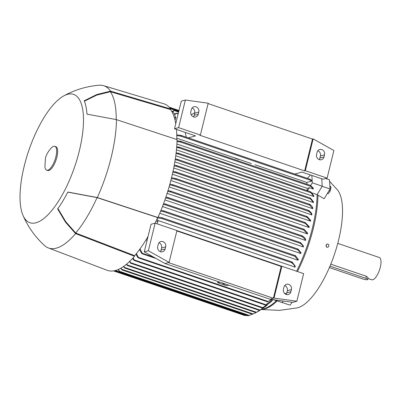 <?xml version="1.0" encoding="UTF-8"?>
<svg xmlns="http://www.w3.org/2000/svg" width="401" height="401" viewBox="0 0 401 401"><rect width="100%" height="100%" fill="white"/><g stroke="black" fill="none" stroke-linecap="round" stroke-linejoin="round"><path stroke-width="0.6" d="M367.958 278.495L371.717 279.773A11.764 4.226 -71.2 0 0 380.278 267.327A11.764 4.226 -71.2 0 0 379.291 257.492L337.752 243.372M330.79 264.169L366.324 276.249L368.123 277.823L367.717 279.477A3.363 0.742 -166.2 0 0 365.817 278.304L329.983 266.124M329.361 267.582L363.085 279.051A3.363 0.742 -166.2 0 0 367.421 279.687A3.363 0.742 -166.2 0 0 367.717 279.477M261.307 309.517L279.422 310.379L297.357 307.868A63.864 22.927 -71.2 0 0 338.574 240.179A63.864 22.927 -71.2 0 0 337.462 189.899L329.587 181.322M297.462 271.542A75.909 27.248 -71.2 0 0 313.266 228.58A75.909 27.248 -71.2 0 0 317.963 195.152L317.101 194.856M322.133 186.29L330.038 188.981L324.148 198.736L317.963 195.152M321.757 178.806L322.198 186.179L317.101 194.62A76.185 27.348 108.8 0 1 312.389 228.209A76.185 27.348 108.8 0 1 296.575 271.236M283.271 301.041L282.124 302.605L273.577 299.697M276.364 300.645A76.185 27.348 108.8 0 1 261.703 309.236M261.482 309.392A75.909 27.248 -71.2 0 0 264.775 308.905A75.909 27.248 -71.2 0 0 277.186 300.925M317.101 194.62L311.998 192.886M307.206 190.63A76.185 27.348 -71.2 0 0 307.191 188.285L176.886 143.984M310.78 191.858L310.61 192.129L310.78 191.858L313.833 195.768A76.185 27.348 108.8 0 1 313.808 196.515L176.445 149.819M310.434 198.084L310.224 198.34L310.434 198.084L313.472 201.808A76.185 27.348 108.8 0 1 313.407 202.565L175.768 155.773M312.815 207.929A76.185 27.348 108.8 0 1 312.71 208.7L174.856 161.834M311.883 214.124A76.185 27.348 108.8 0 1 311.747 214.901L173.733 167.984M307.196 216.565L306.84 216.776L307.196 216.565L310.7 220.39A76.185 27.348 108.8 0 1 310.534 221.177L172.395 174.214M309.076 227.512L304.77 222.705L305.196 222.525L309.271 226.72A76.185 27.348 108.8 0 1 309.176 227.116A76.185 27.348 108.8 0 1 309.076 227.512L170.846 180.52M307.191 188.285L309.351 187.693L313.366 189.061L310.71 186.355L180.209 141.989L177.001 141.508M181.217 141.608L179.859 141.733M180.851 141.347L181.132 141.769L180.851 141.347L177.026 140.761M310.464 185.407L310.324 185.688L310.464 185.407L313.081 187.894L313.361 189.061M176.711 146.751L179.227 147.137L179.543 147.568L179.227 147.137M313.808 196.515L310.93 192.771L178.681 147.814L176.651 147.508M179.603 147.433L178.315 147.523M176.129 152.821L178.26 153.152L178.62 153.598L177.793 153.854L176.044 153.583M178.26 153.152L178.62 153.598M313.407 202.565L310.514 198.971L177.793 153.854M175.312 158.961L177.252 159.277L309.757 204.325M309.422 204.064C311.422 205.497 312.559 206.826 312.835 208.039M177.117 159.242L177.513 159.703L176.721 159.969L175.197 159.733M312.71 208.7L309.823 205.222L176.721 159.969M174.275 165.167L176.691 165.568L308.554 210.395M308.469 210.325C310.469 211.743 311.617 213.061 311.918 214.264M176.55 165.533L176.996 166.009L176.219 166.28L174.129 165.949M311.788 215.051C311.482 213.843 310.329 212.53 308.334 211.106M173.016 171.438L175.904 171.919L307.126 216.53M175.758 171.884L176.255 172.38L175.493 172.656L172.841 172.224M310.534 221.177L307.071 217.387L175.493 172.656M171.548 177.768L175.493 178.43L176.064 178.951L175.297 179.227L171.347 178.565M307.016 184.224A76.185 27.348 -71.2 0 0 306.865 182.43L254.981 164.791M251.116 163.478L238.956 159.342M235.086 158.029L238.981 159.282L238.881 159.528L235.106 158.245A76.185 27.348 -71.2 0 0 235.086 158.029L176.811 138.22M306.865 182.43L311.567 181.147L310.595 180.325L180.495 136.094L176.796 135.558M181.447 135.884L181.463 135.869A87.894 31.554 -71.2 0 0 181.458 135.558L181.463 135.869L180.179 135.874M181.222 135.478L176.776 134.826M310.179 179.648L310.264 179.347L311.542 180.415A85.634 30.742 -71.2 0 1 311.567 181.147M307.377 233.918L303.873 230.099L303.712 229.512L304.138 229.327L307.602 233.116A76.185 27.348 108.8 0 1 307.377 233.918L169.087 186.906M305.687 239.577A76.185 27.348 108.8 0 1 305.432 240.394L167.112 193.372M165.874 197.127L167.668 197.417L168.124 197.914L167.533 198.249L300.239 243.362L300.184 242.811L300.57 242.6L303.522 246.114A76.185 27.348 108.8 0 1 303.231 246.936L164.911 199.909M163.538 203.708L165.613 204.039L298.128 249.091L301.086 252.72A76.185 27.348 108.8 0 1 300.76 253.547L162.47 206.535M160.956 210.36L163.372 210.736L295.422 255.627L298.359 259.407A76.185 27.348 108.8 0 1 297.998 260.244L159.763 213.252M158.109 217.086L161.778 217.653L292.068 261.943L295.301 266.179A76.185 27.348 108.8 0 1 294.89 267.036L157.633 220.375M169.869 184.159L172.706 184.635L173.127 185.117L172.435 185.417L169.643 184.966M167.979 190.615L170.3 190.996L170.741 191.483L170.099 191.803L167.728 191.422M302.274 235.788C304.269 237.207 305.422 238.52 305.722 239.728M305.467 240.535C305.166 239.332 304.013 238.014 302.018 236.59M167.533 198.249L165.593 197.949M303.256 247.046C302.981 245.828 301.843 244.505 299.843 243.071M165.613 204.039L166.104 204.545L165.553 204.891L163.227 204.535M300.76 253.547L297.727 249.828L297.707 249.287M163.372 210.736L163.899 211.252L163.387 211.618L160.616 211.197M297.998 260.244L294.941 256.339L294.966 255.813M185.503 132.485L185.352 133.087A76.185 27.348 108.8 0 1 186.239 137.172M171.768 111.483L173.382 112.034L175.949 117.864L175.006 120.099M175.949 117.864L174.219 117.277M161.778 217.653L162.365 218.189L161.884 218.565L157.518 217.903M157.217 218.57L157.919 221.738L156.049 221.106M294.87 267.447C295.111 266.094 293.958 264.459 291.407 262.56M157.919 221.738L156.901 223.753M140.019 248.876L142.405 253.537L142.21 253.793L141.378 252.775M145.974 239.943L147.097 240.324M141.438 253.206L139.553 249.512M142.405 253.537A87.894 31.554 -71.2 0 1 142.21 253.793L156.159 258.55M136.385 253.612L138.44 257.392L138.28 257.883L267.602 301.848L271.678 299.437M137.658 257.332L135.949 254.149M138.53 257.858L137.583 256.871M271.963 299.477L267.602 301.848M248.62 315.717L252.174 314.173M133.087 257.883L134.22 259.928L134.104 260.439L265.277 305.031L273.061 299.627M133.528 259.903L132.676 258.339M134.305 260.419L133.458 259.417M273.116 299.637L265.277 305.031M129.839 261.246L130.676 263.231L129.443 261.622M270.384 302.379L262.279 307.973L270.384 302.379L272.57 300.143M126.746 264.033L127.328 265.492L126.375 264.344M265.131 306.845L259.382 310.399L265.131 306.845L267.452 304.88M123.819 266.304L124.571 267.958L123.463 266.55M259.482 310.715L255.883 312.61L261.998 309.016M121.042 268.089L121.949 269.888L120.706 268.279M253.317 313.943L256.099 312.529M118.43 269.422L119.909 271.963L118.115 269.562M115.989 270.339L116.445 271.377L247.041 315.772M116.26 270.765L247.878 315.477M116.485 271.377L115.699 270.424M252.515 159.703L256.429 161.032M240.485 155.613L236.625 154.3M251.226 163.443L251.136 163.693M174.325 114.17L175.783 113.368M171.929 111.538L173.698 110.596M178.605 112.054L174.485 110.651L174.62 110.37L172.44 111.714M173.453 110.836L174.746 110.415M307.361 178.35L310.499 174.981M311.858 175.443L312.299 182.816L310.65 185.548M322.198 186.179L312.299 182.816M309.351 187.693L307.517 190.736M310.865 186.27L310.294 185.493M286.409 293.848L284.359 293.151M176.846 113.333A87.894 31.554 -71.2 0 0 176.756 113.157L174.515 114.606M176.736 113.157L175.558 113.608M245.272 315.356L244.971 315.582L245.272 315.356M113.618 270.941L244.931 315.582L246.069 315.081M259.382 310.399L127.252 265.482M255.883 312.61L124.505 267.948M252.52 314.289L121.889 269.878M178.746 111.473L171.302 108.947L171.473 108.676L170.615 109.298M170.36 109.167L171.568 108.701M247.076 315.772L248.189 315.281M308.319 210.655L308.62 210.43L308.319 210.655M308.84 211.106L308.324 210.59M310.053 205.071L309.572 204.5M309.567 204.6L309.818 204.355L309.567 204.6M310.715 198.846L310.224 198.209M311.101 192.665L310.6 191.964M297.647 249.407L298.259 249.542M170.099 191.803L302.169 236.7L302.063 236.129L302.499 235.953M181.452 135.558L310.264 179.347M310.72 180.255L310.173 179.623M294.88 255.958L295.537 256.038M304.77 222.705L305.196 222.525M291.432 262.279L292.184 262.324M161.884 218.565L291.497 262.625L291.552 262.109M307.402 217.207L306.845 216.74M154.731 257.753L155.192 258.008M154.681 257.958L155.743 258.319M160.31 251.648A4.2 3.809 74.7 0 0 161.057 250.104L161.578 247.978A4.2 3.809 74.7 0 0 158.991 242.79M286.048 294.394A4.2 3.809 74.7 0 0 286.795 292.85L287.317 290.725A4.2 3.809 74.7 0 0 284.73 285.537M155.137 223.151L148.36 250.75L169.097 262.399L176.916 230.56L155.137 223.151L151.042 224.274L144.26 251.868L165.001 263.517L269.948 299.196L292.77 302.354L296.865 301.236L303.647 273.642L281.863 266.239L274.043 298.078L296.865 301.236M158.245 244.339A4.2 3.809 -105.3 0 1 160.851 241.547A4.2 3.809 -105.3 0 1 164.626 242.745A4.2 3.809 -105.3 0 1 165.673 246.861L165.152 248.986A4.2 3.809 -105.3 0 1 162.545 251.773A4.2 3.809 -105.3 0 1 158.771 250.58A4.2 3.809 -105.3 0 1 157.723 246.46L158.245 244.339M283.983 287.081A4.2 3.809 -105.3 0 1 286.59 284.294A4.2 3.809 -105.3 0 1 290.364 285.487A4.2 3.809 -105.3 0 1 291.412 289.607L290.89 291.733A4.2 3.809 -105.3 0 1 288.284 294.519A4.2 3.809 -105.3 0 1 284.51 293.326A4.2 3.809 -105.3 0 1 283.462 289.206L283.983 287.081M274.043 298.078L269.948 299.196M169.097 262.399L165.001 263.517M148.36 250.75L144.26 251.868M176.821 230.946L281.181 266.424L281.863 266.239M281.181 266.424L273.362 298.264L168.415 262.585M228.7 285.176L226.595 285.753L217.683 282.72L217.974 281.527M225.728 284.164A1.679 0.371 13.8 0 1 225.673 284.184A1.679 0.371 13.8 0 1 223.793 283.953A1.679 0.371 13.8 0 1 222.555 283.276A1.679 0.371 13.8 0 1 222.7 283.171A1.679 0.371 13.8 0 1 222.766 283.156M217.683 282.72L219.793 282.144M208.109 103.578L312.464 139.057L313.151 138.866L333.888 150.52L327.111 178.114L323.016 179.232L301.973 172.079L294.735 174.054M191.207 114.801L194.776 112.716M312.464 139.057L304.645 170.896L199.698 135.217L200.38 135.032L178.6 127.628L185.377 100.029L181.282 101.147L174.505 128.746L195.543 135.899L188.305 137.874M193.417 116.851A4.2 3.809 74.7 0 0 194.164 115.303L194.685 113.182A4.2 3.809 74.7 0 0 192.104 107.994M319.156 159.593A4.2 3.809 74.7 0 0 319.903 158.049L320.424 155.929A4.2 3.809 74.7 0 0 317.843 150.741M191.357 109.538A4.2 3.809 -105.3 0 1 193.964 106.746A4.2 3.809 -105.3 0 1 197.738 107.944A4.2 3.809 -105.3 0 1 198.781 112.064L198.259 114.185A4.2 3.809 -105.3 0 1 195.653 116.977A4.2 3.809 -105.3 0 1 191.879 115.779A4.2 3.809 -105.3 0 1 190.836 111.663L191.357 109.538M317.096 152.285A4.2 3.809 -105.3 0 1 319.702 149.493A4.2 3.809 -105.3 0 1 323.472 150.691A4.2 3.809 -105.3 0 1 324.519 154.811L323.998 156.931A4.2 3.809 -105.3 0 1 321.391 159.723A4.2 3.809 -105.3 0 1 317.617 158.525A4.2 3.809 -105.3 0 1 316.574 154.41L317.096 152.285M200.38 135.032L208.204 103.192L185.377 100.029M313.151 138.866L305.326 170.711L304.645 170.896M327.111 178.114L305.326 170.711M178.6 127.628L174.505 128.746M22.972 215.332A67.784 24.336 -71.2 0 0 50.396 212.149A67.784 24.336 -71.2 0 0 79.283 151.057A67.784 24.336 -71.2 0 0 63.528 96.029A67.784 24.336 -71.2 0 0 24.22 166.084A67.784 24.336 -71.2 0 0 22.972 215.332C28.025 226.966 35.243 237.056 44.621 245.602A85.709 30.772 -71.2 0 0 48.396 247.948A85.709 30.772 -71.2 0 0 75.558 233.618L65.448 222.104L57.644 208.936A70.355 25.258 -71.2 0 0 67.844 192.034L97.333 197.548A85.709 30.772 -71.2 0 0 111.167 157.433A85.709 30.772 -71.2 0 0 116.47 119.643L86.982 114.13A70.355 25.258 -71.2 0 0 84.21 100.771L96.786 94.526L110.556 91.132L170.701 108.967L170.55 109.568A87.393 31.373 -71.2 0 1 175.743 123.688M176.801 139.523A87.393 31.373 -71.2 0 0 176.475 129.418M97.333 197.548L157.919 217.512A87.949 31.574 -71.2 0 0 171.628 177.427A87.949 31.574 -71.2 0 0 177.052 139.608L116.47 119.643M157.919 217.512L157.658 217.583A87.393 31.373 -71.2 0 1 155.072 223.172M48.396 247.948L107.217 270.314A87.949 31.574 -71.2 0 0 134.515 256.274L134.666 255.673A87.393 31.373 -71.2 0 0 148.039 236.485M170.701 108.967A87.949 31.574 -71.2 0 0 163.829 103.784L103.568 85.664A85.709 30.772 -71.2 0 0 99.147 85.228C86.501 86.28 74.626 89.884 63.528 96.029M134.666 255.673L75.704 233.011A85.152 30.566 -71.2 0 0 97.072 197.623L157.658 217.583M67.789 192.144L97.072 197.623M75.704 233.011L65.689 221.603L57.929 208.54M116.21 119.583A85.152 30.566 -71.2 0 0 110.405 91.739L170.55 109.568M84.39 101.207L96.816 95.082L110.405 91.739M110.556 91.132A85.709 30.772 -71.2 0 0 103.568 85.664M134.515 256.274L75.558 233.618M46.706 170.164L47.694 170.505A12.606 4.526 -71.2 0 0 56.872 157.172A12.606 4.526 -71.2 0 0 55.809 146.636L54.817 146.3A12.606 4.526 -71.2 0 0 51.343 147.909C47.062 152.58 45.774 156.601 45.433 158.305L44.932 166.771A12.606 4.526 -71.2 0 0 46.706 170.164A12.606 4.526 -71.2 0 0 55.879 156.836A12.606 4.526 -71.2 0 0 54.817 146.3M327.091 247.206A1.614 1.298 -79.6 0 1 326.925 247.186A1.614 1.298 -79.6 0 1 326.259 246.78L326.058 245.156L327.096 244.019A1.614 1.298 -79.6 0 1 327.507 244.014A1.614 1.298 -79.6 0 1 327.667 244.059M326.319 245.206A1.614 1.298 100.4 0 0 327.251 247.247A1.614 1.298 100.4 0 0 328.765 246.114A1.614 1.298 100.4 0 0 327.833 244.074A1.614 1.298 100.4 0 0 326.319 245.206M282.189 302.509L290.033 305.176L292.169 302.274M325.682 178.505L329.497 179.798L330.038 188.981M327.361 193.417L328.249 193.718L330.208 191.056L331.036 187.127L329.853 185.848M329.908 186.746L331.036 187.127M329.031 190.655L330.208 191.056M365.817 278.304L366.324 276.249M310.354 185.372L181.092 141.428M310.675 191.823L179.468 147.217M310.324 198.049L178.505 153.232M309.702 204.315L177.367 159.327M308.494 210.39L176.811 165.623M308.564 211.272L176.219 166.28M307.056 216.52L176.029 171.979M305.036 222.47L175.783 178.53M305.001 223.317L175.297 179.227M303.993 229.277L172.841 184.691M303.873 230.099L172.435 185.417M302.359 235.903L170.43 191.051M300.499 242.59L167.798 197.477M298.058 249.076L165.748 204.099M297.727 249.828L165.553 204.891M295.347 255.612L163.508 210.796M294.941 256.339L163.387 211.618M291.983 261.928L161.919 217.713M153.683 257.161L142.305 253.292M268.053 301.457L138.44 257.392M265.773 304.655L134.22 259.928M262.83 307.627L130.656 262.69M259.973 310.053L127.272 264.941M256.535 312.284L124.465 267.387M253.226 313.983L121.794 269.297M249.382 315.442L119.678 271.347M116.355 271.322L114.571 270.715M176.906 230.6L281.788 266.259L176.906 230.615M178.134 113.959L176.656 113.453M178.886 110.897L169.773 107.799M165.673 246.861L161.578 247.978M165.152 248.986L161.057 250.104M291.412 289.607L287.317 290.725M290.89 291.733L286.795 292.85M198.781 112.064L194.685 113.182M198.259 114.185L194.164 115.303M324.519 154.811L320.424 155.929M323.998 156.931L319.903 158.049M326.339 178.325L327.066 178.976M178.214 113.643L176.786 113.157M178.976 110.536L169.267 107.232M178.966 110.586L169.337 107.313M262.284 307.988L130.591 263.216M191.377 114.701L191.117 114.611M178.986 110.491L169.192 107.157M178.821 111.162L171.543 108.686M248.595 315.722L119.859 271.953M178.681 111.739L174.701 110.385M310.379 198.054L178.395 153.182M310.725 191.828L179.357 147.167M300.57 242.6L167.668 197.417M310.404 185.377L180.986 141.378M302.434 235.913L170.3 190.996M310.209 179.317L181.352 135.508M304.068 229.292L172.706 184.635M305.116 222.485L175.643 178.47M326.925 247.186L327.251 247.247M327.507 244.014L327.833 244.074"/></g></svg>
